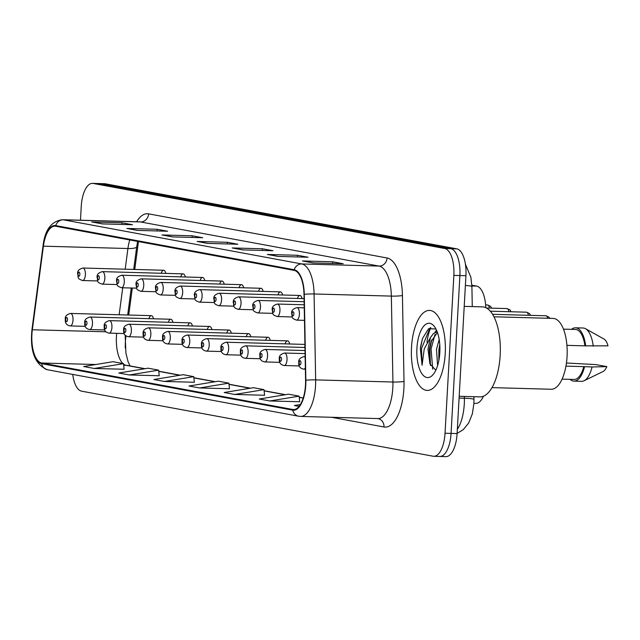 <?xml version="1.0" encoding="UTF-8"?>
<svg xmlns="http://www.w3.org/2000/svg" width="640" height="640" viewBox="0 0 640 640"><rect width="100%" height="100%" fill="white"/><g stroke="black" fill="none" stroke-linecap="round" stroke-linejoin="round"><path stroke-width="0.96" d="M302.048 298.592A6.256 2.656 -88.4 0 0 299.856 295.472A6.256 2.656 -88.4 0 0 297.488 298.472M282.592 294.992A6.256 2.656 -88.4 0 0 280.4 291.872A6.256 2.656 -88.4 0 0 278.032 294.864M263.136 291.392A6.256 2.656 -88.4 0 0 260.944 288.272A6.256 2.656 -88.4 0 0 258.576 291.264M243.68 287.792A6.256 2.656 -88.4 0 0 241.488 284.672A6.256 2.656 -88.4 0 0 239.12 287.664M224.224 284.192A6.256 2.656 -88.4 0 0 222.032 281.072A6.256 2.656 -88.4 0 0 219.664 284.064M204.768 280.592A6.256 2.656 -88.4 0 0 202.576 277.472A6.256 2.656 -88.4 0 0 200.208 280.464M185.312 276.992A6.256 2.656 -88.4 0 0 183.12 273.872A6.256 2.656 -88.4 0 0 180.752 276.864M165.856 273.392A6.256 2.656 -88.4 0 0 163.664 270.264A6.256 2.656 -88.4 0 0 161.296 273.264M304.952 346.384A6.256 2.656 -88.4 0 0 304.584 347.464M289.68 343.984A6.256 2.656 -88.4 0 0 287.488 340.864A6.256 2.656 -88.4 0 0 285.128 343.864M270.224 340.384A6.256 2.656 -88.4 0 0 268.032 337.264A6.256 2.656 -88.4 0 0 265.672 340.256M250.776 336.784A6.256 2.656 -88.4 0 0 248.576 333.664A6.256 2.656 -88.4 0 0 246.216 336.656M231.32 333.184A6.256 2.656 -88.4 0 0 229.12 330.064A6.256 2.656 -88.4 0 0 226.76 333.056M211.864 329.584A6.256 2.656 -88.4 0 0 209.664 326.464A6.256 2.656 -88.4 0 0 207.304 329.456M192.408 325.984A6.256 2.656 -88.4 0 0 190.208 322.864A6.256 2.656 -88.4 0 0 187.848 325.856M172.952 322.384A6.256 2.656 -88.4 0 0 170.752 319.256A6.256 2.656 -88.4 0 0 168.392 322.256M153.496 318.784A6.256 2.656 -88.4 0 0 151.296 315.656A6.256 2.656 -88.4 0 0 148.936 318.656M125.984 335.832L125.912 336.344A33.344 14.144 -88.4 0 0 125.376 342.072A33.344 14.144 -88.4 0 0 125.272 348.04M138.448 241.576L134.76 269.464M132.304 288.032L128.736 315.032M483.472 396.208A25.008 10.608 91.6 0 1 475.736 403.392L473.92 403.344M471.864 285.208L476.584 286.088A25.008 10.608 91.6 0 1 485.784 307.672M445.232 353.536A40.016 16.976 -88.4 0 0 429.48 310.416A40.016 16.976 -88.4 0 0 411.512 347.296A40.016 16.976 -88.4 0 0 427.264 390.416A40.016 16.976 -88.4 0 0 445.232 353.536A40.016 16.976 -88.4 0 0 429.48 310.416A40.016 16.976 -88.4 0 0 411.512 347.296A40.016 16.976 -88.4 0 0 427.264 390.416A40.016 16.976 -88.4 0 0 445.232 353.536M305.488 384.968A26.68 11.32 91.6 0 1 293.512 409.56A26.68 11.32 91.6 0 1 292.768 409.48L41.664 363.008A26.68 11.32 91.6 0 1 32.344 329.76L43.4 246.176A26.68 11.32 91.6 0 1 54.944 226.176A26.68 11.32 91.6 0 1 55.696 226.256L294.16 270.392A26.68 11.32 91.6 0 1 304 294.408L305.576 380.32A26.68 11.32 91.6 0 1 305.488 384.968M305.776 385.024A27.344 11.6 -88.4 0 0 305.864 380.256L304.28 294.344A27.344 11.6 -88.4 0 0 294.2 269.728L55.728 225.592A27.344 11.6 -88.4 0 0 43.128 246.016L32.072 329.592A27.344 11.6 -88.4 0 0 41.632 363.672L292.728 410.144A27.344 11.6 -88.4 0 0 305.776 385.024M439.136 456.384A25.008 10.608 -88.4 0 0 439.84 456.456L445.88 456.624A25.008 10.608 -88.4 0 0 457.104 433.576L465.928 275.72A25.008 10.608 -88.4 0 0 456.784 248.84L105.248 183.784L99.208 183.616A25.008 10.608 -88.4 0 0 98.512 183.544A25.008 10.608 -88.4 0 1 99.208 183.616L450.752 248.672L99.208 183.616L93.176 183.448A25.008 10.608 -88.4 0 0 92.472 183.376A25.008 10.608 -88.4 0 0 81.248 206.424L80.472 220.216M465.928 275.72L459.896 275.552A25.008 10.608 -88.4 0 0 450.752 248.672A25.008 10.608 -88.4 0 1 459.896 275.552L451.064 433.408L459.896 275.552L453.856 275.384A25.008 10.608 -88.4 0 0 444.712 248.504L93.176 183.448M439.84 456.456A25.008 10.608 -88.4 0 0 451.064 433.408A25.008 10.608 -88.4 0 1 439.84 456.456L433.8 456.288A25.008 10.608 -88.4 0 0 445.032 433.24L453.856 275.384M94.224 368.472L123.52 363.648L112.984 361.696L83.688 366.52L94.224 368.472L124.096 369.248M129.336 374.968L158.64 370.144L148.104 368.192L118.8 373.016L129.336 374.968L159.216 375.752M164.456 381.472L193.76 376.648L183.224 374.696L153.92 379.52L164.456 381.472L194.336 382.248M269.816 400.968L299.112 396.144L288.576 394.192L259.28 399.016L269.816 400.968L299.696 401.744M234.696 394.464L263.992 389.64L253.456 387.696L224.16 392.52L234.696 394.464L264.576 395.248M199.576 387.968L228.872 383.144L218.336 381.192L189.04 386.016L199.576 387.968L229.456 388.744M72.744 374.416A25.008 10.608 -88.4 0 0 81.56 391.16L433.104 456.216A25.008 10.608 -88.4 0 0 433.8 456.288M126.888 228.456L157.072 229.288L167.608 231.24L137.424 230.4L126.888 228.456A6.672 6.024 100.5 0 1 127.728 228.544L137.848 230.416M91.768 221.952L121.952 222.792L132.488 224.736L102.304 223.904L91.768 221.952A6.672 6.024 100.5 0 1 92.608 222.04L102.728 223.912M232.24 247.952L262.424 248.784L272.96 250.736L242.776 249.904L232.24 247.952A6.672 6.024 100.5 0 1 233.088 248.04L243.2 249.912M267.36 254.448L297.544 255.288L308.08 257.24L277.896 256.4L267.36 254.448A6.672 6.024 100.5 0 1 268.2 254.544L278.32 256.416M302.48 260.952L332.664 261.784L343.2 263.736L313.016 262.904L302.48 260.952A6.672 6.024 100.5 0 1 303.32 261.04L313.44 262.912M162.008 234.952L192.192 235.792L202.728 237.736L172.544 236.904L162.008 234.952A6.672 6.024 100.5 0 1 162.848 235.04L172.968 236.912M197.12 241.456L227.312 242.288L237.848 244.24L207.656 243.4L197.12 241.456A6.672 6.024 100.5 0 1 197.968 241.544L208.088 243.416M300.376 404.536L294.4 405.52L299.08 406.384M227.312 242.288L227.216 243.944M192.192 235.792L192.096 237.448M332.664 261.784L332.576 263.44M297.544 255.288L297.456 256.944M262.424 248.784L262.336 250.44M121.952 222.792L121.856 224.448M157.072 229.288L156.976 230.944M228.872 383.144L229.464 388.792M263.992 389.64L264.584 395.296M299.112 396.144L299.696 401.792M193.76 376.648L194.344 382.296M158.64 370.144L159.224 375.8M123.52 363.648L124.104 369.296M430.776 327.632A33.344 14.144 -88.4 0 0 426.968 342.168M105.248 183.784A25.008 10.608 -88.4 0 0 104.544 183.712L92.472 183.376M459.192 396.296L479.952 396.872A45.016 19.096 -88.4 0 0 500.16 355.384A45.016 19.096 -88.4 0 0 482.44 306.872L464.216 306.368M491.992 387.616L551.152 389.256A35.432 15.032 -88.4 0 0 567.056 356.6A35.432 15.032 -88.4 0 0 553.112 318.424L493.952 316.784M437.608 365.544L436.488 349.384L439.184 339.504M438.832 360.608L438.88 349.456L439.784 344.808M436.936 331.848L433.376 333.632L430.432 337.576L427.976 349.152L429.92 363.848L429.296 349.192L431 341.744L437.416 332.528M435.96 329L428.608 328.696L422.488 338.456L420.376 348.56L422.072 365.272L424.248 348.864L430.432 337.576M439.824 352.528A27.184 11.528 -88.4 0 0 434.432 326.56A27.184 11.528 -88.4 0 0 416.92 348.296A27.184 11.528 -88.4 0 0 421.472 373.04A27.184 11.528 -88.4 0 0 433.104 374.568A27.184 11.528 -88.4 0 0 439.824 352.528M429.92 363.848L435.808 370.216M566.92 345.352L584.928 345.856A25.008 10.608 -88.4 0 0 575.464 329.464L563.464 329.136M584.928 345.856L608 345.848A16.672 7.072 -88.4 0 0 603.912 338.992L585.48 328.704A26.68 11.32 -88.4 0 0 583.056 328.008L575.512 327.8A26.68 11.32 -88.4 0 0 571.528 329.36M593.24 346.208A26.68 11.32 -88.4 0 0 585.48 328.704M585.696 345.992A26.68 11.32 -88.4 0 0 575.512 327.8M562.08 379.136L574.08 379.464A25.008 10.608 -88.4 0 0 583.768 366.624L565.952 366.128M570.144 379.36A26.68 11.32 -88.4 0 0 574.032 381.136L581.576 381.344A26.68 11.32 -88.4 0 0 584.04 380.776L603.016 371.536A16.672 7.072 -88.4 0 0 606.84 366.616L595.872 364.592L566.448 363.008M584.04 380.776A26.68 11.32 -88.4 0 0 592.08 366.976L583.768 366.624M606.84 366.616L592.08 366.976M574.032 381.136A26.68 11.32 -88.4 0 0 584.536 366.768M422.072 365.272L421.496 348.592L429.984 327.904M432.696 369.176L431.08 348.856L435.048 334.392M420.472 347.16L422.528 338.336M430.432 365.392L429.88 348.824L431.68 339.944M434.808 332.576L436.496 330.096M439.152 358.816L439.864 346.24M471.888 285.952L476.584 286.088M116.712 333.336A26.68 11.32 -88.4 0 0 116.432 336.68A26.68 11.32 -88.4 0 0 122.92 363.536M292.768 409.48L294.264 409.52M55.728 225.592A8.336 7.536 -79.5 0 1 63.312 219.808L301.776 263.944A33.344 14.144 91.6 0 1 314.08 293.968L315.656 379.88A33.344 14.144 91.6 0 1 315.544 385.696A33.344 14.144 91.6 0 1 300.576 416.424L377.848 418.568A33.344 14.144 -88.4 0 0 392.816 387.832A33.344 14.144 -88.4 0 0 392.928 382.024L391.352 296.104A33.344 14.144 -88.4 0 0 379.048 266.08L140.584 221.952A33.344 14.144 -88.4 0 0 139.648 221.848L139.76 221.856M305.864 380.256A8.336 0.816 178.9 0 1 315.656 379.88L392.928 382.024A8.336 0.816 -1.1 0 0 404.016 381.424A41.68 17.68 91.6 0 1 383.992 426.984L331.584 417.288M136.592 221.768A41.68 17.68 91.6 0 1 148.592 213.848L387.064 257.984A8.336 7.536 100.5 0 1 379.048 266.08L301.776 263.944A8.336 7.536 100.5 0 0 294.2 269.728M43.128 246.016A8.336 1.8 -172.5 0 1 43.056 245.704C44.944 229.864 51.384 221.2 62.376 219.712A33.344 14.144 91.6 0 1 63.312 219.808L140.584 221.952A8.336 7.536 100.5 0 0 148.592 213.848M32.072 329.592A8.336 1.8 -172.5 0 1 32 329.28L43.056 245.704A8.336 1.8 -172.5 0 1 43.536 245.2M387.064 257.984A41.68 17.68 91.6 0 1 402.432 295.512A8.336 0.816 -1.1 0 1 391.352 296.104L314.08 293.968A8.336 0.816 178.9 0 0 304.28 294.344M41.632 363.672A8.336 7.536 100.5 0 0 47.488 369.744L298.584 416.216A8.336 7.536 -79.5 0 1 292.728 410.144M402.432 295.512L404.016 381.424M445.032 433.24L457.104 433.576M444.712 248.504L456.784 248.84M383.992 426.984A8.336 7.536 100.5 0 0 377.968 418.576L377.848 418.568M129.776 239.968A26.68 11.32 -88.4 0 0 127.92 248.52L125.184 269.2M43.4 246.176L127.92 248.52A15.008 3.24 7.5 0 0 136.712 246.736L133.712 269.44M32.344 329.76L106.008 331.792M122.728 287.768L119.152 314.768M123.568 364.096A26.68 11.32 -88.4 0 0 126.184 365.352L144.648 368.768M41.664 363.008L95.896 364.512M123.688 365.28L126.184 365.352A15.008 13.56 100.5 0 1 128.08 365.552L145.08 368.696M158.768 371.376L179.768 375.264M193.88 377.88L214.88 381.76M229 384.376L250 388.264M264.12 390.872L285.12 394.76M299.24 397.376L303.2 398.112M457.344 429.336A33.344 14.144 -88.4 0 0 464.28 404.04A33.344 14.144 -88.4 0 0 464.384 398.224L459.088 398.08M473.928 396.704L473.976 399.528A16.672 1.632 178.9 0 0 464.384 398.224L464.352 396.44M465.416 264.2L470.872 277.208L471.904 286.656A16.672 1.632 178.9 0 0 465.384 285.488M305.144 356.664L304.024 356.632A6.256 2.656 91.6 0 1 305.152 357.28M300.952 362.936A2.088 0.888 -88.4 0 0 300.192 360.696A2.088 0.888 -88.4 0 0 299.2 362.616A2.088 0.888 -88.4 0 0 299.96 364.856A2.088 0.888 -88.4 0 0 300.952 362.936M305.352 367.848A6.256 2.656 91.6 0 1 303.68 369.128L305.376 369.176M299.392 314.376A6.256 2.656 91.6 0 1 296.584 320.136C291 318.096 292.584 317.68 291.72 313.496C291.152 310.72 292.888 308.768 296.936 307.64A6.256 2.656 91.6 0 1 299.392 314.376M292.112 313.624A2.088 0.888 -88.4 0 0 292.872 315.864A2.088 0.888 -88.4 0 0 293.864 313.944A2.088 0.888 -88.4 0 0 293.104 311.704A2.088 0.888 -88.4 0 0 292.112 313.624M547.68 318.272A5 2.12 -88.4 0 0 545.928 315.784L492.568 314.304M305.088 353.6L284.568 353.032A6.256 2.656 91.6 0 1 287.024 359.768A6.256 2.656 91.6 0 1 284.224 365.528L299.336 365.952M281.496 359.336A2.088 0.888 -88.4 0 0 280.736 357.096A2.088 0.888 -88.4 0 0 279.744 359.016A2.088 0.888 -88.4 0 0 280.504 361.256A2.088 0.888 -88.4 0 0 281.496 359.336M305.032 350.536L265.112 349.432A6.256 2.656 91.6 0 1 267.568 356.168A6.256 2.656 91.6 0 1 264.768 361.928L279.88 362.352M262.04 355.736A2.088 0.888 -88.4 0 0 261.28 353.496A2.088 0.888 -88.4 0 0 260.288 355.416A2.088 0.888 -88.4 0 0 261.048 357.656A2.088 0.888 -88.4 0 0 262.04 355.736M304.976 347.472L245.656 345.832A6.256 2.656 91.6 0 1 248.112 352.568A6.256 2.656 91.6 0 1 245.312 358.328L260.424 358.744M242.584 352.136A2.088 0.888 -88.4 0 0 241.824 349.896A2.088 0.888 -88.4 0 0 240.832 351.816A2.088 0.888 -88.4 0 0 241.592 354.048A2.088 0.888 -88.4 0 0 242.584 352.136M304.92 344.408L226.2 342.232A6.256 2.656 91.6 0 1 228.656 348.968A6.256 2.656 91.6 0 1 225.856 354.728L240.968 355.144M223.128 348.536A2.088 0.888 -88.4 0 0 222.368 346.296A2.088 0.888 -88.4 0 0 221.376 348.208A2.088 0.888 -88.4 0 0 222.136 350.448A2.088 0.888 -88.4 0 0 223.128 348.536M279.936 310.776A6.256 2.656 91.6 0 1 277.128 316.536C271.544 314.496 273.128 314.08 272.264 309.896C271.696 307.12 273.432 305.168 277.48 304.04A6.256 2.656 91.6 0 1 279.936 310.776M272.656 310.024A2.088 0.888 -88.4 0 0 273.416 312.264A2.088 0.888 -88.4 0 0 274.408 310.344A2.088 0.888 -88.4 0 0 273.648 308.104A2.088 0.888 -88.4 0 0 272.656 310.024M528.344 315.296A5 2.12 -88.4 0 0 526.472 312.184L490.272 311.184M260.48 307.176A6.256 2.656 91.6 0 1 257.672 312.936C252.088 310.896 253.672 310.48 252.808 306.296C252.24 303.52 253.976 301.568 258.024 300.44A6.256 2.656 91.6 0 1 260.48 307.176M253.2 306.424A2.088 0.888 -88.4 0 0 253.96 308.664A2.088 0.888 -88.4 0 0 254.952 306.744A2.088 0.888 -88.4 0 0 254.192 304.504A2.088 0.888 -88.4 0 0 253.2 306.424M508.888 311.696A5 2.12 -88.4 0 0 507.016 308.584L486.464 308.016M241.024 303.576A6.256 2.656 91.6 0 1 238.216 309.336C232.632 307.296 234.216 306.88 233.352 302.688C232.784 299.92 234.52 297.968 238.568 296.84A6.256 2.656 91.6 0 1 241.024 303.576M233.744 302.816A2.088 0.888 -88.4 0 0 234.504 305.056A2.088 0.888 -88.4 0 0 235.496 303.144A2.088 0.888 -88.4 0 0 234.736 300.904A2.088 0.888 -88.4 0 0 233.744 302.816M489.432 308.096A5 2.12 -88.4 0 0 487.56 304.984L485.624 304.928M287.488 340.864L206.744 338.624A6.256 2.656 91.6 0 1 209.208 345.368A6.256 2.656 91.6 0 1 206.4 351.128L221.52 351.544M203.672 344.936A2.088 0.888 -88.4 0 0 202.912 342.696A2.088 0.888 -88.4 0 0 201.92 344.608A2.088 0.888 -88.4 0 0 202.68 346.848A2.088 0.888 -88.4 0 0 203.672 344.936M268.032 337.264L187.288 335.024A6.256 2.656 91.6 0 1 189.752 341.768A6.256 2.656 91.6 0 1 186.944 347.528L202.064 347.944M184.216 341.336A2.088 0.888 -88.4 0 0 183.456 339.096A2.088 0.888 -88.4 0 0 182.464 341.008A2.088 0.888 -88.4 0 0 183.224 343.248A2.088 0.888 -88.4 0 0 184.216 341.336M248.576 333.664L167.832 331.424A6.256 2.656 91.6 0 1 170.296 338.16A6.256 2.656 91.6 0 1 167.488 343.928L182.608 344.344M164.76 337.736A2.088 0.888 -88.4 0 0 164 335.496A2.088 0.888 -88.4 0 0 163.008 337.408A2.088 0.888 -88.4 0 0 163.768 339.648A2.088 0.888 -88.4 0 0 164.76 337.736M221.568 299.976A6.256 2.656 91.6 0 1 218.76 305.736C213.176 303.696 214.76 303.28 213.896 299.088C213.328 296.32 215.064 294.368 219.112 293.24A6.256 2.656 91.6 0 1 221.568 299.976M214.288 299.216A2.088 0.888 -88.4 0 0 215.048 301.456A2.088 0.888 -88.4 0 0 216.04 299.544A2.088 0.888 -88.4 0 0 215.28 297.304A2.088 0.888 -88.4 0 0 214.288 299.216M202.112 296.376A6.256 2.656 91.6 0 1 199.304 302.136C193.72 300.096 195.304 299.68 194.44 295.488C193.872 292.712 195.608 290.76 199.656 289.632A6.256 2.656 91.6 0 1 202.112 296.376M194.832 295.616A2.088 0.888 -88.4 0 0 195.592 297.856A2.088 0.888 -88.4 0 0 196.584 295.944A2.088 0.888 -88.4 0 0 195.824 293.704A2.088 0.888 -88.4 0 0 194.832 295.616M182.656 292.776A6.256 2.656 91.6 0 1 179.848 298.536C174.264 296.488 175.848 296.08 174.984 291.888C174.416 289.112 176.152 287.16 180.2 286.032A6.256 2.656 91.6 0 1 182.656 292.776M175.376 292.016A2.088 0.888 -88.4 0 0 176.136 294.256A2.088 0.888 -88.4 0 0 177.128 292.344A2.088 0.888 -88.4 0 0 176.368 290.104A2.088 0.888 -88.4 0 0 175.376 292.016M229.12 330.064L148.376 327.824A6.256 2.656 91.6 0 1 150.84 334.56A6.256 2.656 91.6 0 1 148.032 340.328L163.152 340.744M145.304 334.136A2.088 0.888 -88.4 0 0 144.544 331.896A2.088 0.888 -88.4 0 0 143.552 333.808A2.088 0.888 -88.4 0 0 144.312 336.048A2.088 0.888 -88.4 0 0 145.304 334.136M209.664 326.464L128.92 324.224A6.256 2.656 91.6 0 1 131.384 330.96A6.256 2.656 91.6 0 1 128.576 336.728L143.696 337.144M125.848 330.536A2.088 0.888 -88.4 0 0 125.088 328.296A2.088 0.888 -88.4 0 0 124.096 330.208A2.088 0.888 -88.4 0 0 124.856 332.448A2.088 0.888 -88.4 0 0 125.848 330.536M190.208 322.864L109.464 320.624A6.256 2.656 91.6 0 1 111.928 327.36A6.256 2.656 91.6 0 1 109.12 333.128L124.24 333.544M106.392 326.936A2.088 0.888 -88.4 0 0 105.632 324.696A2.088 0.888 -88.4 0 0 104.64 326.608A2.088 0.888 -88.4 0 0 105.4 328.848A2.088 0.888 -88.4 0 0 106.392 326.936M170.752 319.256L90.008 317.024A6.256 2.656 91.6 0 1 92.472 323.76A6.256 2.656 91.6 0 1 89.664 329.52L104.784 329.944M86.944 323.328A2.088 0.888 -88.4 0 0 86.176 321.096A2.088 0.888 -88.4 0 0 85.184 323.008A2.088 0.888 -88.4 0 0 85.944 325.248A2.088 0.888 -88.4 0 0 86.944 323.328M151.296 315.656L70.552 313.424A6.256 2.656 91.6 0 1 73.016 320.16A6.256 2.656 91.6 0 1 70.208 325.92L85.328 326.344M67.488 319.728A2.088 0.888 -88.4 0 0 66.72 317.488A2.088 0.888 -88.4 0 0 65.728 319.408A2.088 0.888 -88.4 0 0 66.488 321.648A2.088 0.888 -88.4 0 0 67.488 319.728M163.2 289.168A6.256 2.656 91.6 0 1 160.392 294.936C154.808 292.888 156.392 292.48 155.528 288.288C154.96 285.512 156.696 283.56 160.744 282.432A6.256 2.656 91.6 0 1 163.2 289.168M155.92 288.416A2.088 0.888 -88.4 0 0 156.68 290.656A2.088 0.888 -88.4 0 0 157.672 288.744A2.088 0.888 -88.4 0 0 156.912 286.504A2.088 0.888 -88.4 0 0 155.92 288.416M143.744 285.568A6.256 2.656 91.6 0 1 140.944 291.336C135.352 289.288 136.936 288.88 136.072 284.688C135.504 281.912 137.24 279.96 141.288 278.832A6.256 2.656 91.6 0 1 143.744 285.568M136.464 284.816A2.088 0.888 -88.4 0 0 137.224 287.056A2.088 0.888 -88.4 0 0 138.216 285.144A2.088 0.888 -88.4 0 0 137.456 282.904A2.088 0.888 -88.4 0 0 136.464 284.816M124.288 281.968A6.256 2.656 91.6 0 1 121.488 287.736C115.896 285.688 117.48 285.28 116.616 281.088C116.048 278.312 117.784 276.36 121.832 275.232A6.256 2.656 91.6 0 1 124.288 281.968M117.008 281.216A2.088 0.888 -88.4 0 0 117.768 283.456A2.088 0.888 -88.4 0 0 118.76 281.544A2.088 0.888 -88.4 0 0 118 279.304A2.088 0.888 -88.4 0 0 117.008 281.216M104.832 278.368A6.256 2.656 91.6 0 1 102.032 284.136C96.44 282.088 98.024 281.68 97.16 277.488C96.592 274.712 98.328 272.76 102.376 271.632A6.256 2.656 91.6 0 1 104.832 278.368M97.552 277.616A2.088 0.888 -88.4 0 0 98.312 279.856A2.088 0.888 -88.4 0 0 99.304 277.944A2.088 0.888 -88.4 0 0 98.544 275.704A2.088 0.888 -88.4 0 0 97.552 277.616M85.376 274.768A6.256 2.656 91.6 0 1 82.576 280.528C76.984 278.488 78.568 278.08 77.704 273.888C77.136 271.112 78.872 269.16 82.92 268.032A6.256 2.656 91.6 0 1 85.376 274.768M78.096 274.016A2.088 0.888 -88.4 0 0 78.856 276.256A2.088 0.888 -88.4 0 0 79.848 274.336A2.088 0.888 -88.4 0 0 79.088 272.096A2.088 0.888 -88.4 0 0 78.096 274.016M130.08 365.92L128.112 361.832L125.92 353.16L125.176 335.088M32 329.28C29.736 351.096 34.896 364.584 47.488 369.744M298.584 416.216L300.576 416.424M62.376 219.712L139.648 221.848M137.616 241.416L136.712 246.736M131.256 288L127.68 315.008M158.752 371.224L180.192 375.192M193.864 377.72L215.312 381.696M228.984 384.224L250.432 388.192M264.104 390.72L285.552 394.688M299.224 397.224L303.248 397.968M473.976 399.528L473.904 403.664L472.312 413.952L468.664 423.016L463.264 429.656L457.112 433.4M471.904 286.656L472.272 306.592M304.024 356.632C299.976 357.76 298.24 359.712 298.808 362.488C298.4 366.256 300.016 368.472 303.68 369.128M304.48 320.36L296.584 320.136M304.248 307.84L296.936 307.64M545.928 315.784L548.928 317.112L549.784 318.328M284.568 353.032C280.52 354.16 278.784 356.112 279.352 358.888C278.944 362.656 280.56 364.872 284.224 365.528M265.112 349.432C261.064 350.56 259.328 352.512 259.896 355.288C259.488 359.056 261.104 361.272 264.768 361.928M245.656 345.832C241.608 346.96 239.872 348.912 240.44 351.68C240.032 355.456 241.648 357.672 245.312 358.328M226.2 342.232C222.152 343.36 220.416 345.312 220.984 348.08C220.576 351.856 222.192 354.072 225.856 354.728M292.248 316.96L277.128 316.536M304.192 304.776L277.48 304.04M526.472 312.184L529.472 313.512L530.576 315.36M272.792 313.36L257.672 312.936M304.136 301.712L258.024 300.44M507.016 308.584L510.016 309.904L511.12 311.76M253.336 309.752L238.216 309.336M304.08 298.648L238.568 296.84M487.56 304.984L490.56 306.304L491.664 308.16M431.472 340.464L431.024 341.744M206.744 338.624C202.704 339.752 200.96 341.704 201.528 344.48C201.12 348.256 202.736 350.472 206.4 351.128M187.288 335.024C183.248 336.152 181.504 338.104 182.072 340.88C181.664 344.656 183.28 346.872 186.944 347.528M167.832 331.424C163.792 332.552 162.048 334.504 162.616 337.28C162.208 341.056 163.832 343.272 167.488 343.928M233.88 306.152L218.76 305.736M299.856 295.472L219.112 293.24M214.424 302.552L199.304 302.136M280.4 291.872L199.656 289.632M194.968 298.952L179.848 298.536M260.944 288.272L180.2 286.032M148.376 327.824C144.336 328.952 142.592 330.904 143.16 333.68C142.752 337.456 144.376 339.664 148.032 340.328M128.92 324.224C124.88 325.352 123.136 327.304 123.704 330.08C123.296 333.856 124.92 336.064 128.576 336.728M109.464 320.624C105.424 321.752 103.68 323.704 104.248 326.48C103.84 330.248 105.464 332.464 109.12 333.128M90.008 317.024C85.968 318.152 84.224 320.104 84.792 322.88C84.384 326.648 86.008 328.864 89.664 329.52M70.552 313.424C66.512 314.552 64.768 316.504 65.336 319.28C64.928 323.048 66.552 325.264 70.208 325.92M175.512 295.352L160.392 294.936M241.488 284.672L160.744 282.432M156.056 291.752L140.944 291.336M222.032 281.072L141.288 278.832M136.6 288.152L121.488 287.736M202.576 277.472L121.832 275.232M117.144 284.552L102.032 284.136M183.12 273.872L102.376 271.632M97.688 280.952L82.576 280.528M163.664 270.264L82.92 268.032"/></g></svg>
